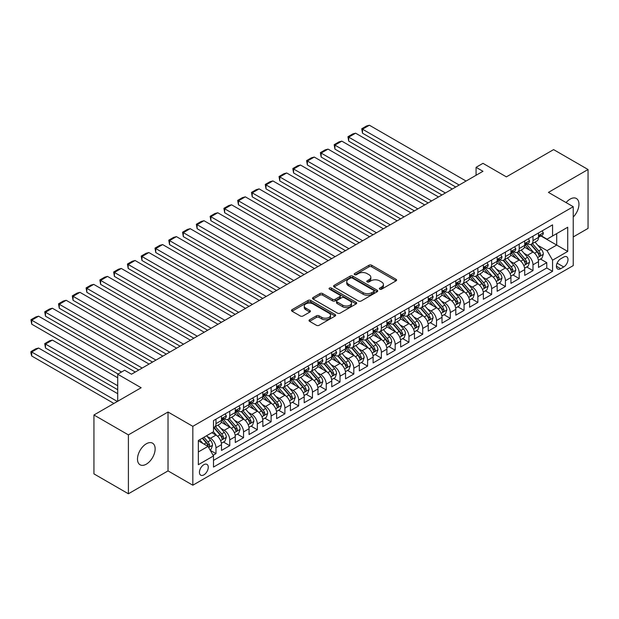 <?xml version="1.0" encoding="UTF-8"?>
<svg xmlns="http://www.w3.org/2000/svg" width="619" height="619" viewBox="0 0 619 619"><rect width="100%" height="100%" fill="white"/><g stroke="black" fill="none" stroke-linecap="round" stroke-linejoin="round"><path stroke-width="0.93" d="M379.764 289.174A1.339 0.774 0 0 0 381.652 289.174L396.028 280.871A1.911 1.106 0 0 0 396.593 280.09A1.911 1.106 0 0 0 396.028 279.308L371.679 265.249A1.911 1.106 0 0 0 368.97 265.249L354.602 273.552A1.339 0.774 0 0 0 354.207 274.093A1.339 0.774 0 0 0 354.602 274.643A1.339 0.774 0 0 0 356.49 274.643L358.355 273.567A6.12 3.536 0 0 1 367.013 273.567L369.04 274.743A6.12 3.536 0 0 1 370.835 277.242A6.12 3.536 0 0 1 369.04 279.742L367.183 280.817A1.339 0.774 0 0 0 366.788 281.359A1.339 0.774 0 0 0 367.183 281.908A1.339 0.774 0 0 0 369.071 281.908L370.936 280.833A6.12 3.536 0 0 1 379.594 280.833L381.621 282.009A6.12 3.536 0 0 1 383.416 284.508A6.12 3.536 0 0 1 381.621 287.007L379.764 288.075A1.339 0.774 0 0 0 379.37 288.624A1.339 0.774 0 0 0 379.764 289.174L379.764 288.075M146.308 464.173A12.473 7.204 120 0 0 154.464 453.178A12.473 7.204 120 0 0 152.553 443.181A12.473 7.204 120 0 0 146.308 443.8A12.473 7.204 120 0 0 138.161 454.795A12.473 7.204 120 0 0 140.072 464.792A12.473 7.204 120 0 0 146.308 464.173M573.233 217.045A12.473 7.204 120 0 0 576.366 198.49A12.473 7.204 120 0 0 570.13 199.109A12.473 7.204 120 0 0 566.083 202.583M203.852 474.874A6.236 3.598 120 0 0 207.93 469.38A6.236 3.598 120 0 0 206.97 464.382A6.236 3.598 120 0 0 203.852 464.691A6.236 3.598 120 0 0 199.782 470.185A6.236 3.598 120 0 0 200.734 475.183A6.236 3.598 120 0 0 203.852 474.874M309.585 319.768A1.911 1.106 0 0 0 309.02 320.549A1.911 1.106 0 0 0 309.585 321.331L316.417 325.277A1.911 1.106 0 0 0 319.118 325.277L335.08 316.061A1.911 1.106 0 0 0 335.645 315.28A1.911 1.106 0 0 0 335.08 314.498L310.73 300.439A1.911 1.106 0 0 0 308.022 300.439L292.06 309.655A1.911 1.106 0 0 0 291.503 310.436A1.911 1.106 0 0 0 292.06 311.218L300.316 315.984A1.911 1.106 0 0 0 303.024 315.984L309.856 312.038A1.911 1.106 0 0 0 310.413 311.256A1.911 1.106 0 0 0 309.856 310.475L305.763 308.115A5.114 2.956 0 0 1 304.262 306.026A5.114 2.956 0 0 1 307.419 303.295A5.114 2.956 0 0 1 312.997 303.937L329.029 313.191A5.114 2.956 0 0 1 330.531 315.28A5.114 2.956 0 0 1 327.366 318.011A5.114 2.956 0 0 1 321.795 317.369L319.118 315.829A1.911 1.106 0 0 0 316.417 315.829L309.585 319.768L309.585 321.331M573.233 236.945L588.05 228.396L588.05 169.505L553.595 149.612L506.388 176.872L482.959 163.339L476.065 167.323L482.959 171.301L131.499 374.216L124.605 370.232L117.711 374.216L117.711 401.267M128.396 434.886L128.396 493.776L168.02 470.897L168.02 412.014L128.396 434.886L93.941 414.993L141.14 387.742L117.711 374.216M168.02 412.014L192.826 426.336L573.233 206.707L573.233 265.597L192.826 485.219L192.826 426.336M588.05 169.505L548.426 192.385L573.233 206.707M358.486 300.989A1.911 1.106 0 0 0 361.194 300.989L377.157 291.766A1.911 1.106 0 0 0 377.722 290.984A1.911 1.106 0 0 0 377.157 290.203L352.807 276.144A1.911 1.106 0 0 0 350.099 276.144L334.136 285.367A1.911 1.106 0 0 0 333.579 286.148A1.911 1.106 0 0 0 334.136 286.93L358.486 300.989M330.004 289.46A1.339 0.774 0 0 1 331.366 289.653L331.366 288.059L356.118 302.351A1.911 1.106 0 0 1 356.683 303.132A1.911 1.106 0 0 1 356.118 303.914L340.156 313.129A1.911 1.106 0 0 1 337.448 313.129L313.098 299.07L313.098 297.507A1.911 1.106 0 0 0 312.541 298.288A1.911 1.106 0 0 0 313.098 299.07M313.098 297.507L319.93 293.568A1.911 1.106 0 0 1 322.638 293.568L332.511 299.263A1.911 1.106 0 0 0 335.219 299.263L339.754 296.648A1.911 1.106 0 0 0 340.311 295.867A1.911 1.106 0 0 0 339.754 295.085L329.47 289.15A1.339 0.774 0 0 1 329.076 288.609A1.339 0.774 0 0 1 329.904 287.889A1.339 0.774 0 0 1 331.366 288.059M128.396 493.776L93.941 473.883L93.941 414.993M213.122 455.282L215.985 453.626L210.267 450.33M207.009 436.271L210.468 438.267A7.799 4.503 60 0 1 215.985 447.823L221.494 444.635L221.494 450.446L229.765 445.672L223.498 442.051M220.79 428.317L224.256 430.313A7.799 4.503 60 0 1 229.765 439.861L235.282 436.681L235.282 442.492L243.546 437.71L237.278 434.097M234.578 420.355L238.036 422.359A7.799 4.503 60 0 1 243.546 431.907L249.062 428.719L249.062 434.53L257.334 429.756L251.059 426.135M248.358 412.401L251.817 414.397A7.799 4.503 60 0 1 257.334 423.945L262.843 420.765L262.843 426.576L271.114 421.802L264.847 418.181M262.139 404.447L265.605 406.443A7.799 4.503 60 0 1 271.114 415.991L276.631 412.811L276.631 418.614L284.895 413.84L278.627 410.219M275.927 396.485L279.386 398.481A7.799 4.503 60 0 1 284.895 408.029L290.412 404.849L290.412 410.66L298.683 405.886L292.408 402.265M289.707 388.531L293.166 390.527A7.799 4.503 60 0 1 298.683 400.075L304.192 396.895L304.192 402.698L312.463 397.924L306.188 394.303M303.488 380.569L306.947 382.565A7.799 4.503 60 0 1 312.463 392.121L317.973 388.933L317.973 394.744L326.244 389.97L319.977 386.349M317.276 372.615L320.735 374.611A7.799 4.503 60 0 1 326.244 384.159L331.761 380.979L331.761 386.79L340.032 382.016L333.757 378.395M331.057 364.653L334.515 366.657A7.799 4.503 60 0 1 340.032 376.205L345.541 373.017L345.541 378.828L353.813 374.054L347.538 370.433M344.837 356.699L348.296 358.695A7.799 4.503 60 0 1 353.813 368.243L359.322 365.063L359.322 370.874L367.593 366.1L361.326 362.479M358.618 348.745L362.084 350.741A7.799 4.503 60 0 1 367.593 360.289L373.11 357.109L373.11 362.912L381.374 358.138L375.106 354.517M372.406 340.783L375.865 342.779A7.799 4.503 60 0 1 381.374 352.327L386.89 349.147L386.89 354.958L395.162 350.184L388.887 346.563M386.186 332.829L389.645 334.825A7.799 4.503 60 0 1 395.162 344.373L400.671 341.193L400.671 346.996L408.942 342.222L402.675 338.601M399.967 324.867L403.433 326.871A7.799 4.503 60 0 1 408.942 336.419L414.459 333.231L414.459 339.042L422.723 334.268L416.455 330.647M413.755 316.913L417.214 318.909A7.799 4.503 60 0 1 422.723 328.457L428.24 325.277L428.24 331.088L436.511 326.314L430.236 322.692M427.536 308.951L430.994 310.955A7.799 4.503 60 0 1 436.511 320.503L442.02 317.315L442.02 323.126L450.292 318.352L444.016 314.731M441.316 300.996L444.775 302.993A7.799 4.503 60 0 1 450.292 312.541L455.801 309.361L455.801 315.172L464.072 310.398L457.805 306.776M455.097 293.042L458.563 295.039A7.799 4.503 60 0 1 464.072 304.587L469.589 301.407L469.589 307.21L477.86 302.436L471.585 298.815M468.885 285.08L472.343 287.077A7.799 4.503 60 0 1 477.86 296.633L483.369 293.445L483.369 299.256L491.641 294.482L485.366 290.86M482.665 277.126L486.124 279.123A7.799 4.503 60 0 1 491.641 288.671L497.15 285.491L497.15 291.301L505.421 286.52L499.154 282.906M496.446 269.164L499.912 271.168A7.799 4.503 60 0 1 505.421 280.717L510.938 277.529L510.938 283.34L519.202 278.565L512.934 274.944M510.234 261.21L513.693 263.207A7.799 4.503 60 0 1 519.202 272.755L524.719 269.575L524.719 275.385L532.99 270.611L532.99 264.8A7.799 4.503 -120 0 0 527.473 255.252L524.014 253.256M526.715 266.99L532.99 270.611M221.494 444.635A7.799 4.503 -120 0 0 215.985 435.087L211.845 432.704M235.282 436.681A7.799 4.503 -120 0 0 229.765 427.133L221.246 422.212M249.062 428.719A7.799 4.503 -120 0 0 243.546 419.171L235.027 414.25M262.843 420.765A7.799 4.503 -120 0 0 257.334 411.217L248.807 406.296M276.631 412.811A7.799 4.503 -120 0 0 271.114 403.255L262.588 398.334M290.412 404.849A7.799 4.503 -120 0 0 284.895 395.301L276.376 390.38M304.192 396.895A7.799 4.503 -120 0 0 298.683 387.347L290.156 382.426M317.973 388.933A7.799 4.503 -120 0 0 312.463 379.385L303.937 374.464M331.761 380.979A7.799 4.503 -120 0 0 326.244 371.431L317.725 366.51M345.541 373.017A7.799 4.503 -120 0 0 340.032 363.469L331.505 358.548M359.322 365.063A7.799 4.503 -120 0 0 353.813 355.515L345.286 350.594M373.11 357.109A7.799 4.503 -120 0 0 367.593 347.553L359.074 342.632M386.89 349.147A7.799 4.503 -120 0 0 381.374 339.599L372.855 334.678M400.671 341.193A7.799 4.503 -120 0 0 395.162 331.645L386.635 326.724M414.459 333.231A7.799 4.503 -120 0 0 408.942 323.683L400.416 318.762M428.24 325.277A7.799 4.503 -120 0 0 422.723 315.729L414.204 310.808M442.02 317.315A7.799 4.503 -120 0 0 436.511 307.767L427.984 302.846M455.801 309.361A7.799 4.503 -120 0 0 450.292 299.813L441.765 294.892M469.589 301.407A7.799 4.503 -120 0 0 464.072 291.851L455.553 286.93M483.369 293.445A7.799 4.503 -120 0 0 477.86 283.897L469.334 278.976M497.15 285.491A7.799 4.503 -120 0 0 491.641 275.942L483.114 271.021M510.938 277.529A7.799 4.503 -120 0 0 505.421 267.981L496.902 263.06M524.719 269.575A7.799 4.503 -120 0 0 519.202 260.026L510.683 255.105M563.723 257.078L560.69 258.835A6.043 3.49 120 0 0 556.744 264.158A6.043 3.49 120 0 0 557.673 268.994A6.043 3.49 120 0 0 560.69 268.7L563.723 266.951A6.043 3.49 120 0 0 567.669 261.62A6.043 3.49 120 0 0 566.741 256.784A6.043 3.49 120 0 0 563.723 257.078M198.343 451.955L207.992 446.384L213.501 455.94L213.501 467.074L552.558 271.323L552.558 260.181L547.049 250.633L537.795 245.294M213.501 455.94L198.343 464.691L198.343 440.496L213.501 431.745L213.501 420.603L552.558 224.852L552.558 235.994L567.724 227.243L567.724 251.43L552.558 260.181M224.179 418.815L224.256 418.854A7.799 4.503 60 0 0 228.156 419.241L233.665 416.061A7.799 4.503 -120 0 0 235.282 412.486L235.282 408.029M237.967 410.854L238.036 410.9A7.799 4.503 60 0 0 241.936 411.287L247.445 408.099A7.799 4.503 -120 0 0 249.062 404.532L249.062 400.075M251.747 402.899L251.817 402.938A7.799 4.503 60 0 0 255.717 403.325L261.233 400.145A7.799 4.503 -120 0 0 262.843 396.57L262.843 392.121M265.528 394.937L265.605 394.984A7.799 4.503 60 0 0 269.497 395.371L275.014 392.183A7.799 4.503 -120 0 0 276.631 388.616L276.631 384.159M279.316 386.983L279.386 387.022A7.799 4.503 60 0 0 283.285 387.409L288.794 384.229A7.799 4.503 -120 0 0 290.412 380.662L290.412 376.205M293.097 379.029L293.166 379.068A7.799 4.503 60 0 0 297.066 379.455L302.583 376.267A7.799 4.503 -120 0 0 304.192 372.7L304.192 368.243M306.877 371.067L306.947 371.114A7.799 4.503 60 0 0 310.846 371.493L316.363 368.313A7.799 4.503 -120 0 0 317.973 364.746L317.973 360.289M320.657 363.113L320.735 363.152A7.799 4.503 60 0 0 324.635 363.539L330.144 360.359A7.799 4.503 -120 0 0 331.761 356.784L331.761 352.327M334.446 355.151L334.515 355.198A7.799 4.503 60 0 0 338.415 355.585L343.924 352.397A7.799 4.503 -120 0 0 345.541 348.83L345.541 344.373M348.226 347.197L348.296 347.236A7.799 4.503 60 0 0 352.196 347.623L357.712 344.443A7.799 4.503 -120 0 0 359.322 340.876L359.322 336.419M362.007 339.235L362.084 339.282A7.799 4.503 60 0 0 365.976 339.669L371.493 336.481A7.799 4.503 -120 0 0 373.11 332.914L373.11 328.457M375.795 331.281L375.865 331.32A7.799 4.503 60 0 0 379.764 331.707L385.273 328.527A7.799 4.503 -120 0 0 386.89 324.96L386.89 320.503M389.575 323.327L389.645 323.366A7.799 4.503 60 0 0 393.545 323.752L399.062 320.572A7.799 4.503 -120 0 0 400.671 316.998L400.671 312.541M403.356 315.365L403.433 315.411A7.799 4.503 60 0 0 407.325 315.791L412.842 312.61A7.799 4.503 -120 0 0 414.459 309.043L414.459 304.587M417.144 307.411L417.214 307.45A7.799 4.503 60 0 0 421.113 307.836L426.623 304.656A7.799 4.503 -120 0 0 428.24 301.082L428.24 296.625M430.925 299.449L430.994 299.495A7.799 4.503 60 0 0 434.894 299.882L440.403 296.694A7.799 4.503 -120 0 0 442.02 293.127L442.02 288.671M444.705 291.495L444.775 291.534A7.799 4.503 60 0 0 448.674 291.92L454.191 288.74A7.799 4.503 -120 0 0 455.801 285.173L455.801 280.717M458.486 283.541L458.563 283.579A7.799 4.503 60 0 0 462.463 283.966L467.972 280.778A7.799 4.503 -120 0 0 469.589 277.211L469.589 272.755M472.274 275.579L472.343 275.617A7.799 4.503 60 0 0 476.243 276.004L481.752 272.824A7.799 4.503 -120 0 0 483.369 269.257L483.369 264.8M486.054 267.625L486.124 267.663A7.799 4.503 60 0 0 490.024 268.05L495.54 264.87A7.799 4.503 -120 0 0 497.15 261.295L497.15 256.839M499.835 259.663L499.912 259.709A7.799 4.503 60 0 0 503.804 260.096L509.321 256.908A7.799 4.503 -120 0 0 510.938 253.341L510.938 248.884M513.623 251.709L513.693 251.747A7.799 4.503 60 0 0 517.592 252.134L523.101 248.954A7.799 4.503 -120 0 0 524.719 245.379L524.719 240.93M213.501 460.389L546.77 267.981L546.77 262.649L538.499 267.423L538.499 261.613A7.799 4.503 -120 0 0 532.99 252.065L524.463 247.143M527.403 243.747L527.473 243.793A7.799 4.503 -120 0 0 531.373 244.18A7.799 4.503 -120 0 0 532.99 240.605L532.99 236.149M531.373 244.18L536.89 240.992A7.799 4.503 -120 0 0 538.499 237.425L538.499 232.968M215.985 419.171L215.985 423.628A7.799 4.503 60 0 1 214.367 427.195A7.799 4.503 60 0 1 213.501 427.512M214.367 427.195L219.884 424.015A7.799 4.503 -120 0 0 221.494 420.448L221.494 415.991M229.765 411.217L229.765 415.674A7.799 4.503 60 0 1 228.156 419.241M243.546 403.255L243.546 407.712A7.799 4.503 60 0 1 241.936 411.287M257.334 395.301L257.334 399.758A7.799 4.503 60 0 1 255.717 403.325M271.114 387.339L271.114 391.796A7.799 4.503 60 0 1 269.497 395.371M284.895 379.385L284.895 383.842A7.799 4.503 60 0 1 283.285 387.409M298.683 371.431L298.683 375.888A7.799 4.503 60 0 1 297.066 379.455M312.463 363.469L312.463 367.926A7.799 4.503 60 0 1 310.846 371.493M326.244 355.515L326.244 359.972A7.799 4.503 60 0 1 324.635 363.539M340.032 347.553L340.032 352.01A7.799 4.503 60 0 1 338.415 355.585M353.813 339.599L353.813 344.056A7.799 4.503 60 0 1 352.196 347.623M367.593 331.645L367.593 336.094A7.799 4.503 60 0 1 365.976 339.669M381.374 323.683L381.374 328.14A7.799 4.503 60 0 1 379.764 331.707M395.162 315.729L395.162 320.185A7.799 4.503 60 0 1 393.545 323.752M408.942 307.767L408.942 312.224A7.799 4.503 60 0 1 407.325 315.791M422.723 299.813L422.723 304.269A7.799 4.503 60 0 1 421.113 307.836M436.511 291.851L436.511 296.308A7.799 4.503 60 0 1 434.894 299.882M450.292 283.897L450.292 288.353A7.799 4.503 60 0 1 448.674 291.92M464.072 275.942L464.072 280.399A7.799 4.503 60 0 1 462.463 283.966M477.86 267.981L477.86 272.437A7.799 4.503 60 0 1 476.243 276.004M491.641 260.026L491.641 264.483A7.799 4.503 60 0 1 490.024 268.05M505.421 252.065L505.421 256.521A7.799 4.503 60 0 1 503.804 260.096M519.202 244.11L519.202 248.567A7.799 4.503 60 0 1 517.592 252.134M519.202 272.755L519.202 278.565M505.421 280.717L505.421 286.52M491.641 288.671L491.641 294.482M477.86 296.633L477.86 302.436M464.072 304.587L464.072 310.398M450.292 312.541L450.292 318.352M436.511 320.503L436.511 326.314M422.723 328.457L422.723 334.268M408.942 336.419L408.942 342.222M395.162 344.373L395.162 350.184M381.374 352.327L381.374 358.138M367.593 360.289L367.593 366.1M353.813 368.243L353.813 374.054M340.032 376.205L340.032 382.016M326.244 384.159L326.244 389.97M312.463 392.121L312.463 397.924M298.683 400.075L298.683 405.886M284.895 408.029L284.895 413.84M271.114 415.991L271.114 421.802M257.334 423.945L257.334 429.756M243.546 431.907L243.546 437.71M229.765 439.861L229.765 445.672M215.985 447.823L215.985 453.626M207.992 446.384L198.343 440.821M547.049 250.633L556.698 245.062L556.698 233.603L567.724 227.243M540.913 235.955L567.724 251.43M541.184 235.793L547.049 239.174L552.558 235.994M168.02 470.897L192.826 485.219M476.065 167.323L476.065 175.278M540.503 259.028L546.77 262.649M546.77 267.981L552.558 271.323M380.298 289.359L381.621 288.593A6.12 3.536 0 0 0 383.416 286.094L383.416 284.508M370.835 277.242L370.835 278.829A6.12 3.536 0 0 1 369.04 281.328L367.717 282.094M396.005 280.887L371.679 266.843A1.911 1.106 0 0 0 368.97 266.843L355.136 274.836M377.133 291.781L352.807 277.738A1.911 1.106 0 0 0 350.099 277.738L334.159 286.937L334.136 285.367M373.775 291.534A1.339 0.774 0 0 0 374.17 290.984A1.339 0.774 0 0 0 373.775 290.443L352.397 278.101A1.339 0.774 0 0 0 350.509 278.101L348.543 279.231A6.12 3.536 0 0 0 346.748 281.73A6.12 3.536 0 0 0 348.543 284.229L363.152 292.663A6.12 3.536 0 0 0 371.81 292.663L373.775 291.534L373.775 293.127A1.339 0.774 0 0 0 374.17 292.578L374.17 290.984M346.748 281.73L346.748 283.324A6.12 3.536 0 0 0 348.543 285.823L348.543 284.229M373.775 293.127L371.81 294.257A6.12 3.536 0 0 1 363.152 294.257L348.543 285.823M313.121 299.085L319.93 295.155L319.93 293.568M340.311 295.867L340.311 297.46A1.911 1.106 0 0 1 339.754 298.242L335.219 300.857A1.911 1.106 0 0 1 332.511 300.857L322.638 295.155A1.911 1.106 0 0 0 319.93 295.155M331.366 289.653L356.095 303.929M342.764 305.182A5.114 2.956 0 0 0 348.342 305.825A5.114 2.956 0 0 0 351.499 303.093A5.114 2.956 0 0 0 349.998 301.004L344.35 297.747A1.911 1.106 0 0 0 341.642 297.747L337.115 300.362A1.911 1.106 0 0 0 336.55 301.144A1.911 1.106 0 0 0 337.115 301.925L342.764 305.182L342.764 306.776A5.114 2.956 0 0 0 348.342 307.419A5.114 2.956 0 0 0 351.499 304.687L351.499 303.093M336.55 301.144L336.55 302.73A1.911 1.106 0 0 0 337.115 303.511L337.115 301.925M342.764 306.776L337.115 303.511M330.531 315.28L330.531 316.874A5.114 2.956 0 0 1 327.366 319.597A5.114 2.956 0 0 1 321.795 318.963L319.118 317.415A1.911 1.106 0 0 0 316.417 317.415L309.608 321.346M304.262 306.026L304.262 307.612A5.114 2.956 0 0 0 305.763 309.701L305.763 308.115M309.825 312.053L305.763 309.701M335.08 314.498L335.08 316.061L310.73 302.033A1.911 1.106 0 0 0 308.022 302.033L292.091 311.233M538.383 260.251L541.95 258.193L543.327 254.216A5.169 2.979 -120 0 0 541.316 249.364L535.017 242.075M533.756 252.567L526.56 244.242M362.494 165.01L428.17 202.931L334.925 149.102L334.175 144.684L338.995 141.898L341.82 141.14L334.925 145.117L334.925 149.102M529.655 250.146L525.477 245.31A12.38 7.149 -120 0 0 525.098 244.876M530.669 244.459L537.037 251.832A5.169 2.979 60 0 1 538.878 255.392C539.66 256.428 540.209 256.111 540.534 254.432A5.169 2.979 -120 0 0 538.692 250.881L532.394 243.584M531.048 244.335L537.888 252.258A2.631 1.517 60 0 1 538.553 253.287L540.534 254.432M538.878 255.392L539.257 256.003M459.182 185.027L362.494 129.201L362.494 133.186L455.739 187.015M542.151 230.864L543.327 232.891A5.169 2.979 60 0 1 542.252 235.174L539.636 236.69A5.169 2.979 -120 0 0 540.534 235.499L540.426 235.042M466.076 181.05L369.388 125.224L362.494 129.201L361.736 128.767L366.564 125.982L369.388 125.224M538.677 236.93L538.692 236.93A5.169 2.979 -120 0 0 539.636 236.69M539.869 235.112L540.534 235.499C540.209 234.717 539.66 235.034 538.878 236.45A5.169 2.979 60 0 1 538.499 237.185M362.494 133.186L361.736 128.767M524.603 268.205L528.162 266.155L529.539 262.17A5.169 2.979 -120 0 0 527.527 257.326L521.229 250.03M519.968 260.529L512.772 252.196M348.714 172.972L414.39 210.886L321.145 157.056L320.387 152.638L325.215 149.852L328.039 149.102L321.145 153.079L321.145 157.056M515.875 258.1L511.696 253.264A12.38 7.149 -120 0 0 511.317 252.838M516.888 252.413L523.256 259.787A5.169 2.979 60 0 1 525.098 263.346C525.871 264.39 526.429 264.065 526.754 262.394A5.169 2.979 -120 0 0 524.912 258.835L518.614 251.546M517.26 252.297L524.107 260.22A2.631 1.517 60 0 1 524.773 261.249L526.754 262.394M525.098 263.346L525.477 263.957M510.822 276.167L514.381 274.109L515.759 270.132A5.169 2.979 -120 0 0 513.747 265.28L507.448 257.991M506.187 268.484L498.991 260.15M334.925 180.926L400.601 218.847L307.364 165.01L306.606 160.6L311.427 157.814L314.259 157.056L307.364 161.033L307.364 165.01M502.094 266.062L497.916 261.226A12.38 7.149 -120 0 0 497.529 260.792M503.108 260.375L509.476 267.748A5.169 2.979 60 0 1 511.317 271.308C512.091 272.345 512.64 272.027 512.973 270.348A5.169 2.979 -120 0 0 511.132 266.789L504.833 259.5M503.479 260.251L510.327 268.174A2.631 1.517 60 0 1 510.985 269.203L512.973 270.348M511.317 271.308L511.689 271.919M497.034 284.121L500.601 282.071L501.978 278.086A5.169 2.979 -120 0 0 499.966 273.234L493.668 265.946M492.407 276.445L485.211 268.112M321.145 188.888L386.821 226.802L293.584 172.972L292.826 168.554L297.646 165.768L300.47 165.01L293.584 168.995L293.584 172.972M488.306 274.016L484.135 269.18A12.38 7.149 -120 0 0 483.749 268.747M489.32 268.329L495.695 275.703A5.169 2.979 60 0 1 497.537 279.262C498.31 280.299 498.86 279.981 499.185 278.31A5.169 2.979 -120 0 0 497.343 274.751L491.045 267.462M489.699 268.213L496.539 276.136A2.631 1.517 60 0 1 497.204 277.165L499.185 278.31M497.537 279.262L497.908 279.873M483.253 292.083L486.813 290.025L488.19 286.048A5.169 2.979 -120 0 0 486.178 281.196L479.887 273.908M478.626 284.4L471.423 276.066M307.364 196.842L373.04 234.763L279.796 180.926L279.037 176.508L283.866 173.73L286.69 172.972L279.796 176.949L279.796 180.926M474.525 281.978L470.347 277.142A12.38 7.149 -120 0 0 469.968 276.708M475.539 276.291L481.907 283.664A5.169 2.979 60 0 1 483.749 287.224C484.53 288.261 485.079 287.943 485.404 286.264A5.169 2.979 -120 0 0 483.563 282.705L477.264 275.416M475.91 276.167L482.758 284.09A2.631 1.517 60 0 1 483.424 285.119L485.404 286.264M483.749 287.224L484.128 287.835M445.401 192.981L348.714 137.163L348.714 141.14L441.951 194.97M528.371 238.818L529.539 240.845A5.169 2.979 60 0 1 528.471 243.135L525.856 244.644A5.169 2.979 -120 0 0 526.754 243.453L526.645 242.996M452.288 189.004L355.6 133.186L348.714 137.163L347.955 136.722L352.776 133.936L355.6 133.186M524.889 244.884L524.912 244.884A5.169 2.979 -120 0 0 525.856 244.644M526.088 243.066L526.754 243.453C526.429 242.679 525.879 242.996 525.098 244.412A5.169 2.979 60 0 1 524.719 245.147M348.714 141.14L347.955 136.722M431.613 200.943L334.175 144.684M514.59 246.772L515.759 248.807A5.169 2.979 60 0 1 514.691 251.09L512.068 252.598A5.169 2.979 -120 0 0 512.973 251.415L512.865 250.95M438.507 196.958L341.82 141.14M511.108 252.846L511.132 252.846A5.169 2.979 -120 0 0 512.068 252.598M512.3 251.028L512.973 251.415C512.648 250.633 512.091 250.95 511.317 252.366A5.169 2.979 60 0 1 510.938 253.101M417.833 208.897L320.387 152.638M500.802 254.734L501.978 256.761A5.169 2.979 60 0 1 500.91 259.044L498.287 260.56A5.169 2.979 -120 0 0 499.185 259.369L499.076 258.912M424.727 204.92L328.039 149.102M497.328 260.8L497.343 260.8A5.169 2.979 -120 0 0 498.287 260.56M498.519 258.982L499.185 259.369C498.86 258.587 498.31 258.912 497.537 260.32A5.169 2.979 60 0 1 497.15 261.056M404.052 216.859L306.606 160.6M487.021 262.688L488.19 264.715A5.169 2.979 60 0 1 487.122 267.006L484.507 268.514A5.169 2.979 -120 0 0 485.404 267.323L485.296 266.866M410.939 212.874L314.259 157.056M483.54 268.762L483.563 268.762A5.169 2.979 -120 0 0 484.507 268.514M484.739 266.944L485.404 267.323C485.079 266.549 484.53 266.866 483.749 268.282A5.169 2.979 60 0 1 483.369 269.017M469.473 300.037L473.032 297.979L474.409 294.002A5.169 2.979 -120 0 0 472.398 289.15L466.099 281.862M464.838 292.361L457.642 284.028M293.584 204.804L359.252 242.718L266.015 188.888L265.257 184.47L270.077 181.684L272.909 180.926L266.015 184.903L266.015 188.888M460.745 289.932L456.567 285.096A12.38 7.149 -120 0 0 456.18 284.663M461.759 284.245L468.126 291.619A5.169 2.979 60 0 1 469.968 295.178C470.742 296.215 471.299 295.897 471.624 294.226A5.169 2.979 -120 0 0 469.782 290.667L463.484 283.37M462.13 284.121L468.978 292.052A2.631 1.517 60 0 1 469.635 293.081L471.624 294.226M469.968 295.178L470.347 295.789M390.264 224.813L292.826 168.554M473.241 270.65L474.409 272.677A5.169 2.979 60 0 1 473.342 274.96L470.726 276.476A5.169 2.979 -120 0 0 471.624 275.285L471.516 274.828M397.158 220.836L300.47 165.01M469.759 276.716L469.782 276.716A5.169 2.979 -120 0 0 470.726 276.476M470.958 274.898L471.624 275.285C471.299 274.503 470.75 274.821 469.968 276.236A5.169 2.979 60 0 1 469.589 276.972M455.685 307.999L459.252 305.941L460.629 301.964A5.169 2.979 -120 0 0 458.617 297.112L452.319 289.816M451.058 300.316L443.862 291.982M279.796 212.758L345.472 250.672L252.235 196.842L251.476 192.424L256.297 189.638L259.121 188.888L252.235 192.865L252.235 196.842M446.964 297.886L442.786 293.05A12.38 7.149 -120 0 0 442.399 292.625M447.97 292.199L454.346 299.581A5.169 2.979 60 0 1 456.188 303.132C456.961 304.177 457.511 303.859 457.836 302.18A5.169 2.979 -120 0 0 455.994 298.621L449.704 291.332M448.349 292.083L455.189 300.006A2.631 1.517 60 0 1 455.855 301.035L457.836 302.18M456.188 303.132L456.559 303.751M376.484 232.767L279.037 176.508M459.453 278.604L460.629 280.631A5.169 2.979 60 0 1 459.561 282.922L456.938 284.431A5.169 2.979 -120 0 0 457.836 283.239L457.727 282.782M383.378 228.79L286.69 172.972M455.979 284.67L455.994 284.67A5.169 2.979 -120 0 0 456.938 284.431M457.17 282.86L457.836 283.239C457.511 282.465 456.961 282.782 456.188 284.198A5.169 2.979 60 0 1 455.801 284.933M441.904 315.953L445.463 313.895L446.848 309.918A5.169 2.979 -120 0 0 444.837 305.066L438.538 297.778M437.277 308.27L430.073 299.936M266.015 220.712L331.691 258.634L238.447 204.804L237.688 200.386L242.516 197.6L245.341 196.842L238.447 200.819L238.447 204.804M433.176 305.848L428.998 301.012A12.38 7.149 -120 0 0 428.619 300.579M434.19 300.161L440.558 307.535A5.169 2.979 60 0 1 442.399 311.094C443.181 312.131 443.73 311.814 444.055 310.134A5.169 2.979 -120 0 0 442.214 306.583L435.915 299.287M434.569 300.037L441.409 307.96A2.631 1.517 60 0 1 442.074 308.989L444.055 310.134M442.399 311.094L442.778 311.705M362.703 240.729L265.257 184.47M445.672 286.566L446.848 288.593A5.169 2.979 60 0 1 445.773 290.876L443.158 292.392A5.169 2.979 -120 0 0 444.055 291.201L443.947 290.744M369.589 236.752L272.909 180.926M442.19 292.632L442.214 292.632A5.169 2.979 -120 0 0 443.158 292.392M443.39 290.814L444.055 291.201C443.73 290.419 443.181 290.737 442.399 292.153A5.169 2.979 60 0 1 442.02 292.888M428.124 323.907L431.683 321.857L433.06 317.872A5.169 2.979 -120 0 0 431.048 313.028L424.75 305.732M423.489 316.232L416.293 307.898M252.235 228.674L317.911 266.588L224.666 212.758L223.908 208.34L228.736 205.554L231.56 204.796L224.666 208.781L224.666 212.758M419.396 313.802L415.217 308.966A12.38 7.149 -120 0 0 414.838 308.541M420.409 308.115L426.777 315.489A5.169 2.979 60 0 1 428.619 319.048C429.393 320.085 429.95 319.768 430.275 318.096A5.169 2.979 -120 0 0 428.433 314.537L422.135 307.248M420.781 307.999L427.628 315.922A2.631 1.517 60 0 1 428.294 316.951L430.275 318.096M428.619 319.048L428.998 319.659M348.915 248.683L251.476 192.424M431.892 294.52L433.06 296.547A5.169 2.979 60 0 1 431.992 298.838L429.377 300.347A5.169 2.979 -120 0 0 430.275 299.155L430.166 298.698M355.809 244.706L259.121 188.888M428.41 300.586L428.433 300.586A5.169 2.979 -120 0 0 429.377 300.347M429.609 298.768L430.275 299.155C429.95 298.381 429.4 298.698 428.619 300.114A5.169 2.979 60 0 1 428.24 300.849M414.343 331.869L417.902 329.811L419.28 325.834A5.169 2.979 -120 0 0 417.268 320.982L410.97 313.694M409.708 324.186L402.512 315.852M238.447 236.628L304.122 274.55L210.886 220.712L210.127 216.302L214.948 213.516L217.772 212.758L210.886 216.735L210.886 220.712M405.615 321.764L401.437 316.928A12.38 7.149 -120 0 0 401.05 316.495M406.629 316.077L412.997 323.451A5.169 2.979 60 0 1 414.838 327.01C415.612 328.047 416.161 327.73 416.494 326.051A5.169 2.979 -120 0 0 414.653 322.491L408.354 315.203M407 315.953L413.848 323.876A2.631 1.517 60 0 1 414.506 324.905L416.494 326.051M414.838 327.01L415.21 327.621M335.134 256.645L237.688 200.386M418.111 302.474L419.28 304.509A5.169 2.979 60 0 1 418.212 306.792L415.589 308.301A5.169 2.979 -120 0 0 416.494 307.117L416.378 306.653M342.028 252.66L245.341 196.842M414.629 308.548L414.653 308.548A5.169 2.979 -120 0 0 415.589 308.301M415.821 306.73L416.494 307.117C416.169 306.335 415.612 306.653 414.838 308.069A5.169 2.979 60 0 1 414.459 308.804M400.555 339.823L404.122 337.765L405.499 333.788A5.169 2.979 -120 0 0 403.487 328.937L397.189 321.648M395.928 332.148L388.732 323.814M224.666 244.59L290.342 282.504L197.105 228.674L196.347 224.256L201.167 221.47L203.991 220.712L197.105 224.697L197.105 228.674M391.827 329.718L387.656 324.882A12.38 7.149 -120 0 0 387.27 324.449M392.841 324.031L399.209 331.405A5.169 2.979 60 0 1 401.058 334.964C401.832 336.001 402.381 335.684 402.706 334.012A5.169 2.979 -120 0 0 400.864 330.453L394.566 323.164M393.22 323.915L400.06 331.838A2.631 1.517 60 0 1 400.725 332.867L402.706 334.012M401.058 334.964L401.429 335.575M321.354 264.599L223.908 208.34M404.323 310.436L405.499 312.463A5.169 2.979 60 0 1 404.424 314.746L401.808 316.263A5.169 2.979 -120 0 0 402.706 315.071L402.598 314.614M328.248 260.622L231.56 204.796M400.849 316.502L400.864 316.502A5.169 2.979 -120 0 0 401.808 316.263M402.041 314.684L402.706 315.071C402.381 314.29 401.832 314.614 401.058 316.023A5.169 2.979 60 0 1 400.671 316.758M386.774 347.785L390.334 345.727L391.711 341.75A5.169 2.979 -120 0 0 389.699 336.898L383.409 329.61M382.14 340.102L374.944 331.769M210.886 252.544L276.561 290.458L183.317 236.628L182.559 232.21L187.387 229.425L190.211 228.674L183.317 232.651L183.317 236.628M378.047 337.68L373.868 332.836A12.38 7.149 -120 0 0 373.489 332.411M379.06 331.993L385.428 339.367A5.169 2.979 60 0 1 387.27 342.926C388.051 343.963 388.6 343.646 388.925 341.967A5.169 2.979 -120 0 0 387.084 338.407L380.786 331.119M379.432 331.869L386.279 339.792A2.631 1.517 60 0 1 386.945 340.821L388.925 341.967M387.27 342.926L387.649 343.537M307.573 272.553L210.127 216.302M390.543 318.39L391.711 320.418A5.169 2.979 60 0 1 390.643 322.708L388.028 324.217A5.169 2.979 -120 0 0 388.925 323.025L388.817 322.569M314.46 268.576L217.772 212.758M387.061 324.457L387.084 324.457A5.169 2.979 -120 0 0 388.028 324.217M388.26 322.646L388.925 323.025C388.6 322.251 388.051 322.569 387.27 323.985A5.169 2.979 60 0 1 386.89 324.72M372.994 355.739L376.553 353.681L377.93 349.704A5.169 2.979 -120 0 0 375.919 344.853L369.62 337.564M368.359 348.064L361.163 339.73M197.105 260.506L262.773 298.42L169.536 244.59L168.778 240.172L173.599 237.387L176.43 236.628L169.536 240.605L169.536 244.59M364.266 345.634L360.088 340.798A12.38 7.149 -120 0 0 359.701 340.365M365.28 339.947L371.648 347.321A5.169 2.979 60 0 1 373.489 350.88C374.263 351.917 374.812 351.6 375.145 349.928A5.169 2.979 -120 0 0 373.303 346.369L367.005 339.073M365.651 339.823L372.499 347.754A2.631 1.517 60 0 1 373.156 348.783L375.145 349.928M373.489 350.88L373.861 351.491M293.785 280.515L196.347 224.256M376.762 326.352L377.93 328.38A5.169 2.979 60 0 1 376.863 330.662L374.24 332.179A5.169 2.979 -120 0 0 375.145 330.987L375.037 330.531M300.679 276.538L203.991 220.712M373.28 332.418L373.303 332.418A5.169 2.979 -120 0 0 374.24 332.179M374.472 330.6L375.145 330.987C374.82 330.206 374.263 330.523 373.489 331.939A5.169 2.979 60 0 1 373.11 332.674M280.005 288.469L182.559 232.21M362.974 334.306L364.15 336.334A5.169 2.979 60 0 1 363.082 338.624L360.459 340.133A5.169 2.979 -120 0 0 361.357 338.941L361.248 338.485M286.899 284.492L190.211 228.674M359.5 340.373L359.515 340.373A5.169 2.979 -120 0 0 360.459 340.133M360.691 338.562L361.357 338.941C361.032 338.167 360.482 338.485 359.709 339.901A5.169 2.979 60 0 1 359.322 340.636M266.224 296.431L168.778 240.172M349.193 342.261L350.362 344.296A5.169 2.979 60 0 1 349.294 346.578L346.679 348.087A5.169 2.979 -120 0 0 347.576 346.903L347.468 346.439M273.111 292.454L176.43 236.628M345.712 348.335L345.735 348.335A5.169 2.979 -120 0 0 346.679 348.087M346.911 346.516L347.576 346.903C347.251 346.122 346.702 346.439 345.92 347.855A5.169 2.979 60 0 1 345.541 348.59M359.206 363.701L362.773 361.643L364.15 357.658A5.169 2.979 -120 0 0 362.138 352.815L355.84 345.518M354.579 356.018L347.383 347.685M183.317 268.46L248.993 306.374L155.756 252.544L154.998 248.126L159.818 245.341L162.642 244.59L155.756 248.567L155.756 252.544M350.486 353.588L346.307 348.752A12.38 7.149 -120 0 0 345.92 348.327M351.491 347.901L357.867 355.275A5.169 2.979 60 0 1 359.709 358.834C360.482 359.879 361.032 359.554 361.357 357.883A5.169 2.979 -120 0 0 359.515 354.323L353.217 347.035M351.871 347.785L358.711 355.708A2.631 1.517 60 0 1 359.376 356.737L361.357 357.883M359.709 358.834L360.08 359.453M345.425 371.655L348.984 369.597L350.362 365.62A5.169 2.979 -120 0 0 348.358 360.769L342.059 353.48M340.798 363.972L333.595 355.639M169.536 276.414L235.212 314.336L141.968 260.498L141.209 256.088L146.038 253.303L148.862 252.544L141.968 256.521L141.968 260.498M336.697 361.55L332.519 356.714A12.38 7.149 -120 0 0 332.14 356.281M337.711 355.863L344.079 363.237A5.169 2.979 60 0 1 345.92 366.796C346.702 367.833 347.251 367.516 347.576 365.837A5.169 2.979 -120 0 0 345.735 362.285L339.436 354.989M338.09 355.739L344.93 363.663A2.631 1.517 60 0 1 345.595 364.692L347.576 365.837M345.92 366.796L346.3 367.407M331.645 379.609L335.204 377.559L336.581 373.574A5.169 2.979 -120 0 0 334.57 368.731L328.271 361.434M327.01 371.934L319.814 363.601M155.756 284.376L221.424 322.29L128.187 268.46L127.429 264.042L132.257 261.257L135.081 260.498L128.187 264.483L128.187 268.46M322.917 369.504L318.739 364.668A12.38 7.149 -120 0 0 318.352 364.235M323.93 363.817L330.298 371.191A5.169 2.979 60 0 1 332.14 374.75C332.914 375.787 333.471 375.47 333.796 373.799A5.169 2.979 -120 0 0 331.954 370.239L325.656 362.951M324.302 363.701L331.15 371.624A2.631 1.517 60 0 1 331.807 372.653L333.796 373.799M332.14 374.75L332.519 375.362M252.436 304.386L154.998 248.126M335.413 350.222L336.581 352.25A5.169 2.979 60 0 1 335.513 354.532L332.898 356.049A5.169 2.979 -120 0 0 333.796 354.857L333.687 354.401M259.33 300.408L162.642 244.59M331.931 356.289L331.954 356.289A5.169 2.979 -120 0 0 332.898 356.049M333.13 354.47L333.796 354.857C333.471 354.083 332.921 354.401 332.14 355.817A5.169 2.979 60 0 1 331.761 356.552M317.864 387.571L321.423 385.513L322.801 381.536A5.169 2.979 -120 0 0 320.789 376.685L314.491 369.396M313.229 379.888L306.034 371.555M141.968 292.33L207.644 330.252L114.407 276.414L113.648 272.004L118.469 269.219L121.293 268.46L114.407 272.437L114.407 276.414M309.136 377.466L304.958 372.63A12.38 7.149 -120 0 0 304.571 372.197M310.15 371.779L316.518 379.153A5.169 2.979 60 0 1 318.359 382.712C319.133 383.749 319.683 383.432 320.008 381.753A5.169 2.979 -120 0 0 318.166 378.194L311.875 370.905M310.521 371.655L317.361 379.579A2.631 1.517 60 0 1 318.027 380.608L320.008 381.753M318.359 382.712L318.731 383.323M238.655 312.347L141.209 256.088M321.632 358.177L322.801 360.212A5.169 2.979 60 0 1 321.733 362.494L319.11 364.003A5.169 2.979 -120 0 0 320.008 362.819L319.899 362.355M245.55 308.363L148.862 252.544M318.151 364.251L318.166 364.251A5.169 2.979 -120 0 0 319.11 364.003M319.342 362.432L320.008 362.819C319.683 362.038 319.133 362.355 318.359 363.771A5.169 2.979 60 0 1 317.973 364.506M304.076 395.526L307.643 393.467L309.02 389.49A5.169 2.979 -120 0 0 307.009 384.639L300.71 377.35M299.449 387.85L292.245 379.517M128.187 300.292L193.863 338.206L100.618 284.376L99.86 279.958L104.688 277.173L107.513 276.414L100.618 280.399L100.618 284.376M295.348 385.42L291.17 380.584A12.38 7.149 -120 0 0 290.791 380.151M296.362 379.733L302.73 387.107A5.169 2.979 60 0 1 304.571 390.666C305.353 391.703 305.902 391.386 306.227 389.715A5.169 2.979 -120 0 0 304.386 386.155L298.087 378.859M296.741 379.617L303.581 387.54A2.631 1.517 60 0 1 304.246 388.57L306.227 389.715M304.571 390.666L304.95 391.278M224.875 320.302L127.429 264.042M307.844 366.139L309.02 368.166A5.169 2.979 60 0 1 307.945 370.448L305.329 371.965A5.169 2.979 -120 0 0 306.227 370.773L306.119 370.317M231.761 316.324L135.081 260.498M304.362 372.205L304.386 372.205A5.169 2.979 -120 0 0 305.329 371.965M305.562 370.386L306.227 370.773C305.902 369.992 305.353 370.317 304.571 371.725A5.169 2.979 60 0 1 304.192 372.46M290.296 403.487L293.855 401.429L295.232 397.452A5.169 2.979 -120 0 0 293.22 392.601L286.922 385.304M285.661 395.804L278.465 387.471M114.407 308.247L180.083 346.16L86.838 292.33L86.08 287.912L90.908 285.127L93.732 284.376L86.838 288.353L86.838 292.33M281.568 393.382L277.389 388.539A12.38 7.149 -120 0 0 277.01 388.113M282.581 387.695L288.949 395.069A5.169 2.979 60 0 1 290.791 398.621C291.564 399.665 292.122 399.348 292.447 397.669A5.169 2.979 -120 0 0 290.605 394.11L284.307 386.821M282.953 387.571L289.8 395.495A2.631 1.517 60 0 1 290.466 396.524L292.447 397.669M290.791 398.621L291.17 399.24M211.094 328.256L113.648 272.004M294.064 374.093L295.232 376.12A5.169 2.979 60 0 1 294.164 378.41L291.549 379.919A5.169 2.979 -120 0 0 292.447 378.727L292.338 378.271M217.981 324.279L121.293 268.46M290.582 380.159L290.605 380.159A5.169 2.979 -120 0 0 291.549 379.919M291.781 378.348L292.447 378.727C292.122 377.954 291.572 378.271 290.791 379.687A5.169 2.979 60 0 1 290.412 380.422M276.515 411.442L280.074 409.383L281.452 405.406A5.169 2.979 -120 0 0 279.44 400.555L273.141 393.266M271.88 403.766L264.684 395.433M100.618 316.201L166.294 354.122L73.057 300.292L72.299 295.874L77.12 293.089L79.952 292.33L73.057 296.308L73.057 300.292M267.787 401.336L263.609 396.5A12.38 7.149 -120 0 0 263.222 396.067M268.801 395.649L275.169 403.023A5.169 2.979 60 0 1 277.01 406.582C277.784 407.619 278.333 407.302 278.666 405.623A5.169 2.979 -120 0 0 276.825 402.071L270.526 394.775M269.172 395.526L276.02 403.449A2.631 1.517 60 0 1 276.678 404.486L278.666 405.623M277.01 406.582L277.382 407.194M197.306 336.218L99.86 279.958M280.283 382.055L281.452 384.082A5.169 2.979 60 0 1 280.384 386.364L277.761 387.881A5.169 2.979 -120 0 0 278.666 386.689L278.558 386.233M204.2 332.241L107.513 276.414M276.801 388.121L276.825 388.121A5.169 2.979 -120 0 0 277.761 387.881M277.993 386.302L278.666 386.689C278.341 385.908 277.784 386.225 277.01 387.641A5.169 2.979 60 0 1 276.631 388.376M262.727 419.396L266.294 417.345L267.671 413.36A5.169 2.979 -120 0 0 265.659 408.517L259.361 401.22M258.1 411.72L250.904 403.387M86.838 324.163L152.514 362.076L59.277 308.247L58.519 303.828L63.339 301.043L66.163 300.292L59.277 304.269L59.277 308.247M253.999 409.291L249.828 404.455A12.38 7.149 -120 0 0 249.442 404.029M255.013 403.603L261.388 410.977A5.169 2.979 60 0 1 263.23 414.537C264.004 415.581 264.553 415.256 264.878 413.585A5.169 2.979 -120 0 0 263.036 410.026L256.738 402.737M255.392 403.487L262.232 411.411A2.631 1.517 60 0 1 262.897 412.44L264.878 413.585M263.23 414.537L263.601 415.148M183.526 344.172L86.08 287.912M266.495 390.009L267.671 392.036A5.169 2.979 60 0 1 266.603 394.326L263.98 395.835A5.169 2.979 -120 0 0 264.878 394.643L264.77 394.187M190.42 340.195L93.732 284.376M263.021 396.075L263.036 396.075A5.169 2.979 -120 0 0 263.98 395.835M264.212 394.257L264.878 394.643C264.553 393.87 264.004 394.187 263.23 395.603A5.169 2.979 60 0 1 262.843 396.338M248.946 427.358L252.506 425.299L253.883 421.322A5.169 2.979 -120 0 0 251.871 416.471L245.581 409.182M244.312 419.674L237.116 411.341M73.057 332.117L138.733 370.038L45.489 316.201L44.73 311.79L49.559 309.005L52.383 308.247L45.489 312.224L45.489 316.201M240.218 417.252L236.04 412.416A12.38 7.149 -120 0 0 235.661 411.983M241.232 411.565L247.6 418.939A5.169 2.979 60 0 1 249.442 422.498C250.223 423.535 250.772 423.218 251.097 421.539A5.169 2.979 -120 0 0 249.256 417.98L242.958 410.691M241.603 411.442L248.451 419.365A2.631 1.517 60 0 1 249.117 420.394L251.097 421.539M249.442 422.498L249.821 423.11M169.745 352.134L72.299 295.874M252.714 397.963L253.883 399.998A5.169 2.979 60 0 1 252.815 402.28L250.2 403.789A5.169 2.979 -120 0 0 251.097 402.605L250.989 402.141M176.632 348.157L79.952 292.33M249.233 404.037L249.256 404.037A5.169 2.979 -120 0 0 250.2 403.789M250.432 402.218L251.097 402.605C250.772 401.824 250.223 402.141 249.442 403.557A5.169 2.979 60 0 1 249.062 404.292M235.166 435.312L238.725 433.261L240.102 429.276A5.169 2.979 -120 0 0 238.091 424.425L231.792 417.136M230.531 427.636L223.335 419.303M59.277 340.079L118.059 374.015L31.708 324.163L30.95 319.744L35.77 316.959L38.602 316.201L31.708 320.185L31.708 324.163M226.438 425.207L222.26 420.371A12.38 7.149 -120 0 0 221.873 419.937M227.452 419.52L233.82 426.893A5.169 2.979 60 0 1 235.661 430.453C236.435 431.489 236.992 431.172 237.317 429.501A5.169 2.979 -120 0 0 235.475 425.942L229.177 418.653M227.823 419.403L234.671 427.327A2.631 1.517 60 0 1 235.328 428.356L237.317 429.501M235.661 430.453L236.04 431.064M155.957 360.088L58.519 303.828M238.934 405.925L240.102 407.952A5.169 2.979 60 0 1 239.035 410.235L236.412 411.751A5.169 2.979 -120 0 0 237.317 410.559L237.209 410.103M162.851 356.111L66.163 300.292M235.452 411.991L235.475 411.991A5.169 2.979 -120 0 0 236.412 411.751M236.651 410.173L237.317 410.559C236.992 409.786 236.435 410.103 235.661 411.511A5.169 2.979 60 0 1 235.282 412.246M221.378 443.274L224.945 441.215L226.322 437.238A5.169 2.979 -120 0 0 224.31 432.387L218.012 425.098M117.711 385.753L45.489 344.056L52.383 340.079L117.711 377.791M216.751 435.59L213.454 431.776M45.489 348.033L44.73 343.615L45.489 344.056L45.489 348.033L117.711 389.73M212.657 433.168L212.116 432.542M213.663 427.481L220.039 434.855A5.169 2.979 60 0 1 221.881 438.414C222.654 439.451 223.204 439.134 223.529 437.455A5.169 2.979 -120 0 0 221.687 433.896L215.397 426.607M214.042 427.358L220.882 435.281A2.631 1.517 60 0 1 221.548 436.31L223.529 437.455M221.881 438.414L222.252 439.026M44.73 343.615L49.559 340.829L52.383 340.079M142.177 368.05L44.73 311.79M225.146 413.879L226.322 415.906A5.169 2.979 60 0 1 225.254 418.196L222.631 419.705A5.169 2.979 -120 0 0 223.529 418.514L223.42 418.057M149.071 364.065L52.383 308.247M221.672 419.953L221.687 419.953A5.169 2.979 -120 0 0 222.631 419.705M222.863 418.135L223.529 418.514C223.204 417.74 222.654 418.057 221.881 419.473A5.169 2.979 60 0 1 221.494 420.208M209.988 449.851L211.156 449.17L212.534 445.193A5.169 2.979 -120 0 0 210.53 440.341L206.56 435.753M117.37 401.468L31.708 352.01L38.602 348.033L117.711 393.707M202.862 443.428L199.666 439.73M31.708 355.995L30.95 353.163L30.95 351.577L31.708 352.01L31.708 355.995L113.919 403.456M198.869 441.123L198.343 440.511M202.289 438.221L206.251 442.809A5.169 2.979 60 0 1 208.092 446.369C208.874 447.405 209.423 447.088 209.748 445.417A5.169 2.979 -120 0 0 207.907 441.858L203.945 437.262M202.606 438.035L207.102 443.243A2.631 1.517 60 0 1 207.767 444.272L209.748 445.417M208.092 446.369L208.471 446.98M30.95 351.577L35.77 348.791L38.602 348.033M121.502 372.027L30.95 319.744M135.282 372.027L38.602 316.201M210.468 438.267L215.985 435.087M224.256 430.313L229.765 427.133M238.036 422.359L243.546 419.171M251.817 414.397L257.334 411.217M265.605 406.443L271.114 403.255M279.386 398.481L284.895 395.301M293.166 390.527L298.683 387.347M306.947 382.565L312.463 379.385M320.735 374.611L326.244 371.431M334.515 366.657L340.032 363.469M348.296 358.695L353.813 355.515M362.084 350.741L367.593 347.553M375.865 342.779L381.374 339.599M389.645 334.825L395.162 331.645M403.433 326.871L408.942 323.683M417.214 318.909L422.723 315.729M430.994 310.955L436.511 307.767M444.775 302.993L450.292 299.813M458.563 295.039L464.072 291.851M472.343 287.077L477.86 283.897M486.124 279.123L491.641 275.942M499.912 271.168L505.421 267.981M513.693 263.207L519.202 260.026M527.473 255.252L532.99 252.065M532.99 240.605L538.499 237.425M215.985 423.628L221.494 420.448M229.765 415.674L235.282 412.486M243.546 407.712L249.062 404.532M257.334 399.758L262.843 396.57M271.114 391.796L276.631 388.616M284.895 383.842L290.412 380.662M298.683 375.888L304.192 372.7M312.463 367.926L317.973 364.746M326.244 359.972L331.761 356.784M340.032 352.01L345.541 348.83M353.813 344.056L359.322 340.876M367.593 336.094L373.11 332.914M381.374 328.14L386.89 324.96M395.162 320.185L400.671 316.998M408.942 312.224L414.459 309.043M422.723 304.269L428.24 301.082M436.511 296.308L442.02 293.127M450.292 288.353L455.801 285.173M464.072 280.399L469.589 277.211M477.86 272.437L483.369 269.257M491.641 264.483L497.15 261.295M505.421 256.521L510.938 253.341M519.202 248.567L524.719 245.379M532.99 264.8L538.499 261.613M557.115 263.129L563.723 266.951M556.419 266.232L560.69 268.7M381.621 288.593L381.621 287.007M367.183 281.908L367.183 280.817M369.04 281.328L369.04 279.742M354.602 274.643L354.602 273.552M368.97 266.843L368.97 265.249M371.679 266.843L371.679 265.249M396.028 280.871L396.028 279.308M350.099 277.738L350.099 276.144M352.807 277.738L352.807 276.144M377.157 291.766L377.157 290.203M363.152 294.257L363.152 292.663M371.81 294.257L371.81 292.663M322.638 295.155L322.638 293.568M332.511 300.857L332.511 299.263M335.219 300.857L335.219 299.263M339.754 298.242L339.754 296.648M356.118 303.914L356.118 302.351M316.417 317.415L316.417 315.829M319.118 317.415L319.118 315.829M321.795 318.963L321.795 317.369M309.856 312.038L309.856 310.475M292.06 311.218L292.06 309.655M308.022 302.033L308.022 300.439M310.73 302.033L310.73 300.439M537.594 257.605L543.289 254.316M538.692 250.881L541.316 249.364M534.576 253.256L537.037 251.832M543.289 232.829L538.499 235.591M523.813 265.559L529.508 262.27M524.912 258.835L527.527 257.326M520.796 261.21L523.256 259.787M510.033 273.521L515.728 270.232M511.132 266.789L513.747 265.28M507.007 269.172L509.476 267.748M496.252 281.475L501.939 278.186M497.343 274.751L499.966 273.234M493.227 277.126L495.695 275.703M482.464 289.429L488.159 286.148M483.563 282.705L486.178 281.196M479.446 285.088L481.907 283.664M529.508 240.791L524.719 243.553M515.728 248.745L510.938 251.507M501.939 256.699L497.15 259.469M488.159 264.661L483.369 267.423M468.684 297.391L474.378 294.102M469.782 290.667L472.398 289.15M465.666 293.042L468.126 291.619M474.378 272.615L469.589 275.385M454.903 305.345L460.59 302.057M455.994 298.621L458.617 297.112M451.878 300.996L454.346 299.581M460.59 280.577L455.801 283.34M441.115 313.307L446.81 310.018M442.214 306.583L444.837 305.066M438.097 308.958L440.558 307.535M446.81 288.531L442.02 291.294M427.334 321.261L433.029 317.973M428.433 314.537L431.048 313.028M424.317 316.913L426.777 315.489M433.029 296.486L428.24 299.256M413.554 329.223L419.249 325.934M414.653 322.491L417.268 320.982M410.529 324.874L412.997 323.451M419.249 304.447L414.459 307.21M399.766 337.177L405.46 333.889M400.864 330.453L403.487 328.937M396.748 332.829L399.209 331.405M405.46 312.402L400.671 315.172M385.985 345.131L391.68 341.85M387.084 338.407L389.699 336.898M382.968 340.783L385.428 339.367M391.68 320.363L386.89 323.126M372.205 353.093L377.899 349.805M373.303 346.369L375.919 344.853M369.187 348.745L371.648 347.321M377.899 328.318L373.11 331.088M364.111 336.279L359.322 339.042M350.331 344.234L345.541 346.996M358.424 361.047L364.111 357.759M359.515 354.323L362.138 352.815M355.399 356.699L357.867 355.275M344.636 369.009L350.331 365.721M345.735 362.285L348.358 360.769M341.618 364.661L344.079 363.237M330.856 376.963L336.55 373.675M331.954 370.239L334.57 368.731M327.838 372.615L330.298 371.191M336.55 352.188L331.761 354.958M317.075 384.917L322.762 381.637M318.166 378.194L320.789 376.685M314.05 380.577L316.518 379.153M322.762 360.15L317.973 362.912M303.287 392.879L308.982 389.591M304.386 386.155L307.009 384.639M300.269 388.531L302.73 387.107M308.982 368.104L304.192 370.874M289.506 400.833L295.201 397.545M290.605 394.11L293.22 392.601M286.489 396.485L288.949 395.069M295.201 376.066L290.412 378.828M275.726 408.795L281.421 405.507M276.825 402.071L279.44 400.555M272.7 404.447L275.169 403.023M281.421 384.02L276.631 386.79M261.945 416.749L267.632 413.461M263.036 410.026L265.659 408.517M258.92 412.401L261.388 410.977M267.632 391.982L262.843 394.744M248.157 424.711L253.852 421.423M249.256 417.98L251.871 416.471M245.139 420.363L247.6 418.939M253.852 399.936L249.062 402.698M234.377 432.666L240.071 429.377M235.475 425.942L238.091 424.425M231.359 428.317L233.82 426.893M240.071 407.89L235.282 410.66M220.596 440.62L226.283 437.339M221.687 433.896L224.31 432.387M217.571 436.279L220.039 434.855M226.283 415.852L221.494 418.614M208.642 447.522L212.503 445.293M207.907 441.858L210.53 440.341M204.022 444.102L206.251 442.809"/></g></svg>

